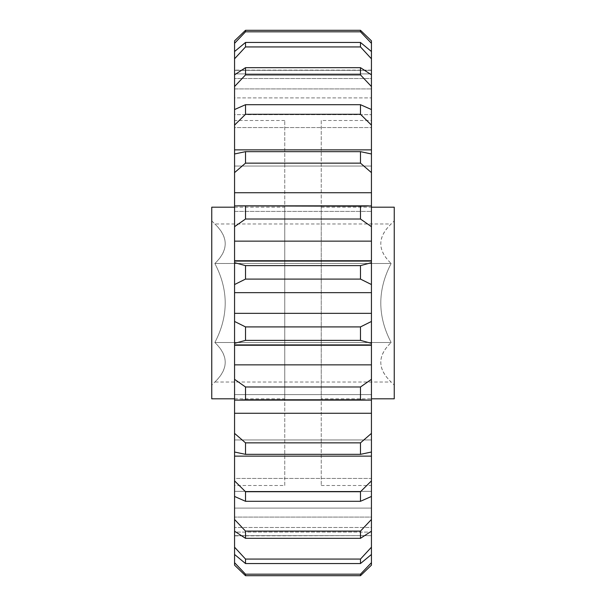 <?xml version="1.0" encoding="UTF-8"?>
<svg xmlns="http://www.w3.org/2000/svg" width="606" height="606" viewBox="0 0 606 606"><rect width="100%" height="100%" fill="white"/><g stroke="black" fill="none" stroke-linecap="round" stroke-linejoin="round"><path stroke-width="0.45" stroke-dasharray="3.03 2.27" d="M211.752 220.879L214.85 223.978L391.15 223.978C377.349 237.029 377.349 250.202 391.15 263.489L214.85 263.489L391.15 263.489C377.349 289.827 377.349 316.165 391.15 342.511L214.85 342.511L391.15 342.511C377.349 316.173 377.349 289.835 391.15 263.489C377.349 250.429 377.349 237.264 391.15 223.978L394.248 220.879L394.248 385.121L391.15 382.022C377.349 368.971 377.349 355.798 391.15 342.511C377.349 355.57 377.349 368.736 391.15 382.022L214.85 382.022C228.651 368.971 228.651 355.798 214.85 342.511C228.651 316.173 228.651 289.835 214.85 263.489C228.651 250.429 228.651 237.264 214.85 223.978C228.651 237.029 228.651 250.202 214.85 263.489C228.651 289.827 228.651 316.165 214.85 342.511C228.651 355.57 228.651 368.736 214.85 382.022L211.752 385.121L211.752 220.879L211.752 385.121M394.248 385.121L394.248 220.879M284.752 485.497L284.752 120.503L284.752 485.497L234.56 485.497L234.56 120.503L234.56 485.497M284.752 120.503L234.56 120.503M321.248 120.503L321.248 485.497L321.248 120.503L371.44 120.503L371.44 485.497L371.44 120.503M321.248 485.497L371.44 485.497M321.248 398.809L321.248 207.191L321.248 398.809L371.44 398.809M321.248 207.191L371.44 207.191M371.44 535.863L371.44 565.148L371.44 535.636L234.56 535.636L234.56 565.148L234.56 535.636L371.44 535.636L234.56 535.863M234.56 398.809L284.752 398.809L284.752 207.191L284.752 398.809M234.56 207.191L284.752 207.191M234.56 364.857L234.56 343.337L245.513 340.375L360.487 340.375L371.44 343.337L371.44 345.253L371.44 344.678L371.44 345.253L234.56 345.253L234.56 344.678L371.44 344.678L371.44 379.326L360.487 386.984L245.513 386.984L234.56 379.326L234.56 364.857L371.44 364.857M234.56 413.262L371.44 413.262L371.44 433.373L360.487 442.857L245.513 442.857L234.56 433.373L234.56 394.612L234.56 400.112L234.56 394.612L371.44 394.612L371.44 400.112L371.44 394.612L234.56 394.612L234.56 400.112L368.524 400.157L237.476 400.157M360.487 31.815L360.487 30.3L245.513 30.3L245.513 31.815L360.487 31.815L371.44 43.321L371.44 78.5L234.56 78.5L234.56 51.533L234.56 73.894L371.44 73.894L234.56 73.894L234.56 43.321L245.513 31.815M360.487 42.458L245.513 42.458L234.56 51.533L234.56 78.5L371.44 78.5L371.44 51.533L360.487 42.458L360.487 46.935L371.44 58.805L371.44 97.892L234.56 97.892L234.56 74.818L234.56 88.908L371.44 88.908L234.56 88.908L234.56 58.805L245.513 46.935L360.487 46.935M245.513 46.935L245.513 42.458M360.487 67.675L245.513 67.675L234.56 74.818L234.56 97.892L371.44 97.892L371.44 74.818L360.487 67.675L360.487 74.894L371.44 86.537L371.44 127.571L234.56 127.571L234.56 109.55L234.56 114.663L371.44 114.663L234.56 114.663L234.56 86.537L245.513 74.894L360.487 74.894M245.513 74.894L245.513 67.675M360.487 104.702L245.513 104.702L234.56 109.55L234.56 127.571L371.44 127.571L371.44 109.55L360.487 104.702L360.487 114.284L371.44 125.124L371.44 149.864L234.56 149.864L234.56 125.124L245.513 114.284L360.487 114.284M245.513 114.284L245.513 104.702M360.487 151.659L360.487 163.143L371.44 172.627L371.44 153.985L371.44 166.044L371.44 153.985L360.487 151.659L245.513 151.659L234.56 153.985L234.56 166.044L234.56 153.985L234.56 166.044L371.44 166.044L234.56 166.044L234.56 149.864M371.44 172.627L371.44 192.738L234.56 192.738L234.56 172.627L245.513 163.143L360.487 163.143M245.513 163.143L245.513 151.659M360.487 206.214L360.487 219.016L371.44 226.674L371.44 205.888L371.44 211.388L371.44 205.888L368.524 205.843L234.56 205.888L234.56 211.388L234.56 205.888L234.56 211.388L371.44 211.388L234.56 211.388L234.56 192.738M371.44 226.674L371.44 241.143L234.56 241.143L234.56 226.674L245.513 219.016L360.487 219.016M245.513 219.016L245.513 206.214M360.487 265.625L245.513 265.625L234.56 262.663L234.56 260.747L234.56 261.322L371.44 261.322L371.44 262.663L360.487 265.625L360.487 279.093L371.44 284.547L371.44 292.653L234.56 292.653L234.56 284.547L245.513 279.093L360.487 279.093M245.513 279.093L245.513 265.625M360.487 326.907L245.513 326.907L234.56 321.453L234.56 313.347L371.44 313.347L371.44 321.453L360.487 326.907L360.487 340.375M245.513 340.375L245.513 326.907M360.487 386.984L360.487 399.786M245.513 399.786L245.513 386.984M360.487 442.857L360.487 454.341L371.44 452.015L371.44 439.956L234.56 439.956L234.56 452.015L245.513 454.341L360.487 454.341M245.513 454.341L245.513 442.857M360.487 491.716L245.513 491.716L234.56 480.876L234.56 456.136L371.44 456.136L371.44 480.876L360.487 491.716L360.487 501.298L371.44 496.45L371.44 478.429L234.56 478.429L234.56 496.45L245.513 501.298L360.487 501.298M245.513 501.298L245.513 491.716M360.487 531.106L245.513 531.106L234.56 519.463L234.56 491.337L371.44 491.337L371.44 519.463L360.487 531.106L360.487 538.325L371.44 531.182L371.44 508.108L234.56 508.108L234.56 531.182L245.513 538.325L360.487 538.325M245.513 538.325L245.513 531.106M360.487 559.065L245.513 559.065L234.56 547.195L234.56 517.092L371.44 517.092L371.44 547.195L360.487 559.065L360.487 563.542L371.44 554.467L371.44 527.5L234.56 527.5L234.56 554.467L245.513 563.542L360.487 563.542M245.513 563.542L245.513 559.065M360.487 574.185L245.513 574.185L234.56 562.679L234.56 532.106L371.44 532.106L371.44 562.679L360.487 574.185L360.487 575.7L245.513 575.7L245.513 574.185M371.44 40.852L371.44 70.364L234.56 70.364L234.56 40.852L234.56 70.364L371.44 70.364L371.44 43.321M234.56 345.253L234.56 344.678L371.44 344.678L371.44 345.253M368.524 400.157L371.44 400.112L371.44 379.326M371.44 554.467L371.44 532.106L234.56 532.106L234.56 554.467L234.56 527.5L371.44 527.5L371.44 547.195M371.44 531.182L371.44 517.092L234.56 517.092L234.56 531.182L234.56 508.108L234.56 517.092L234.56 508.108L371.44 508.108L371.44 531.182L371.44 519.463M371.44 478.429L371.44 496.45L371.44 478.429L371.44 491.337L234.56 491.337L234.56 478.429L371.44 478.429M234.56 496.45L234.56 480.876M234.56 433.373L234.56 452.015L234.56 439.956L371.44 439.956L371.44 456.136M371.44 241.143L371.44 261.322L371.44 260.747L371.44 261.322L234.56 261.322L234.56 241.143M371.44 517.092L371.44 508.108L371.44 517.092M371.44 532.106L371.44 527.5L371.44 532.106M371.44 565.148L371.44 562.679M371.44 496.45L371.44 480.876M371.44 452.015L371.44 433.373M371.44 400.112L371.44 413.262M371.44 343.337L371.44 321.453M371.44 292.653L371.44 313.347M371.44 284.547L371.44 262.663M371.44 192.738L371.44 205.888M371.44 149.864L371.44 153.985M371.44 125.124L371.44 109.55M371.44 114.663L371.44 127.571L371.44 114.663M371.44 86.537L371.44 74.818M371.44 88.908L371.44 97.892L371.44 88.908M371.44 58.805L371.44 51.533M371.44 73.894L371.44 78.5L371.44 73.894M234.56 114.663L234.56 127.571L234.56 114.663M234.56 88.908L234.56 97.892L234.56 88.908M234.56 73.894L234.56 78.5L234.56 73.894M234.56 40.852L234.56 43.321M234.56 51.533L234.56 58.805M234.56 74.818L234.56 86.537M234.56 109.55L234.56 125.124M234.56 153.985L234.56 172.627M234.56 205.888L234.56 226.674M234.56 262.663L234.56 284.547M234.56 313.347L234.56 292.653M234.56 321.453L234.56 343.337M234.56 379.326L234.56 400.112M234.56 456.136L234.56 452.015M234.56 519.463L234.56 531.182M234.56 547.195L234.56 554.467M234.56 532.106L234.56 527.5L234.56 532.106M234.56 562.679L234.56 565.148M211.752 207.191L211.752 398.809M394.248 398.809L394.248 207.191M368.524 205.843L237.476 205.843M371.44 260.747L234.56 260.747M371.44 70.137L234.56 70.137"/><path stroke-width="0.91" d="M371.44 398.809L394.248 398.809L394.248 207.191L371.44 207.191M234.56 398.809L211.752 398.809L211.752 207.191L234.56 207.191M371.44 364.857L371.44 345.253L234.56 345.253L234.56 379.326L245.513 386.984L360.487 386.984L371.44 379.326L371.44 364.857L234.56 364.857M371.44 379.326L371.44 400.112L234.56 400.112L234.56 433.373L245.513 442.857L360.487 442.857L371.44 433.373L371.44 413.262L234.56 413.262M360.487 163.143L245.513 163.143L234.56 172.627L234.56 192.738L371.44 192.738L371.44 172.627L360.487 163.143L360.487 151.659L371.44 153.985L371.44 125.124L360.487 114.284L245.513 114.284L234.56 125.124L234.56 149.864L371.44 149.864M234.56 172.627L234.56 153.985L245.513 151.659L360.487 151.659M245.513 151.659L245.513 163.143M360.487 114.284L360.487 104.702L371.44 109.55L371.44 86.537L360.487 74.894L245.513 74.894L234.56 86.537L234.56 109.55L245.513 104.702L360.487 104.702M245.513 104.702L245.513 114.284M360.487 74.894L360.487 67.675L371.44 74.818L371.44 58.805L360.487 46.935L245.513 46.935L234.56 58.805L234.56 74.818L245.513 67.675L360.487 67.675M245.513 67.675L245.513 74.894M360.487 46.935L360.487 42.458L371.44 51.533L371.44 43.321L360.487 31.815L245.513 31.815L234.56 43.321L234.56 51.533L245.513 42.458L360.487 42.458M245.513 42.458L245.513 46.935M360.487 31.815L360.487 30.3L371.44 40.852L360.487 30.3L245.513 30.3L245.513 31.815M360.487 574.185L360.487 575.7L371.44 565.148L360.487 575.7L245.513 575.7L234.56 565.148L245.513 575.7L245.513 574.185L360.487 574.185L371.44 562.679L371.44 554.467L360.487 563.542L245.513 563.542L234.56 554.467L234.56 562.679L245.513 574.185M360.487 563.542L360.487 559.065L371.44 547.195L371.44 531.182L360.487 538.325L245.513 538.325L234.56 531.182L234.56 547.195L245.513 559.065L360.487 559.065M245.513 559.065L245.513 563.542M360.487 501.298L245.513 501.298L234.56 496.45L234.56 519.463L245.513 531.106L360.487 531.106L371.44 519.463L371.44 496.45L360.487 501.298L360.487 491.716L371.44 480.876L371.44 456.136L234.56 456.136L234.56 480.876L245.513 491.716L360.487 491.716M245.513 491.716L245.513 501.298M371.44 433.373L371.44 452.015L360.487 454.341L245.513 454.341L234.56 452.015L234.56 433.373M360.487 454.341L360.487 442.857M245.513 442.857L245.513 454.341M245.513 386.984L245.513 399.786L360.487 399.786L360.487 386.984M371.44 345.253L371.44 343.337L360.487 340.375L245.513 340.375L234.56 343.337L234.56 345.253M360.487 340.375L360.487 326.907L371.44 321.453L371.44 313.347L234.56 313.347L234.56 321.453L245.513 326.907L360.487 326.907M245.513 326.907L245.513 340.375M360.487 279.093L245.513 279.093L234.56 284.547L234.56 292.653L371.44 292.653L371.44 284.547L360.487 279.093L360.487 265.625L371.44 262.663L371.44 226.674L360.487 219.016L245.513 219.016L234.56 226.674L234.56 241.143L371.44 241.143M234.56 241.143L234.56 262.663L245.513 265.625L360.487 265.625M245.513 265.625L245.513 279.093M360.487 219.016L360.487 206.214L371.44 205.888L371.44 192.738M234.56 226.674L234.56 205.888L360.487 206.214M245.513 206.214L245.513 219.016M234.56 40.852L245.513 30.3L234.56 40.852L234.56 43.321M368.524 400.157L360.487 399.786M245.513 399.786L237.476 400.157M371.44 456.136L371.44 452.015M371.44 480.876L371.44 496.45M371.44 519.463L371.44 531.182M371.44 547.195L371.44 554.467M371.44 562.679L371.44 565.148M371.44 40.852L371.44 43.321M371.44 51.533L371.44 58.805M371.44 74.818L371.44 86.537M371.44 109.55L371.44 125.124M371.44 153.985L371.44 172.627M371.44 205.888L371.44 226.674M371.44 262.663L371.44 284.547M371.44 313.347L371.44 292.653M371.44 321.453L371.44 343.337M371.44 413.262L371.44 400.112M234.56 400.112L234.56 379.326M234.56 343.337L234.56 321.453M234.56 292.653L234.56 313.347M234.56 284.547L234.56 262.663M234.56 192.738L234.56 205.888M234.56 149.864L234.56 153.985M234.56 125.124L234.56 109.55M234.56 86.537L234.56 74.818M234.56 58.805L234.56 51.533M234.56 565.148L234.56 562.679M234.56 554.467L234.56 547.195M234.56 531.182L234.56 519.463M234.56 496.45L234.56 480.876M234.56 452.015L234.56 456.136M360.487 538.325L360.487 531.106M245.513 531.106L245.513 538.325M368.524 205.843L237.476 205.843M371.44 260.747L234.56 260.747"/></g></svg>
